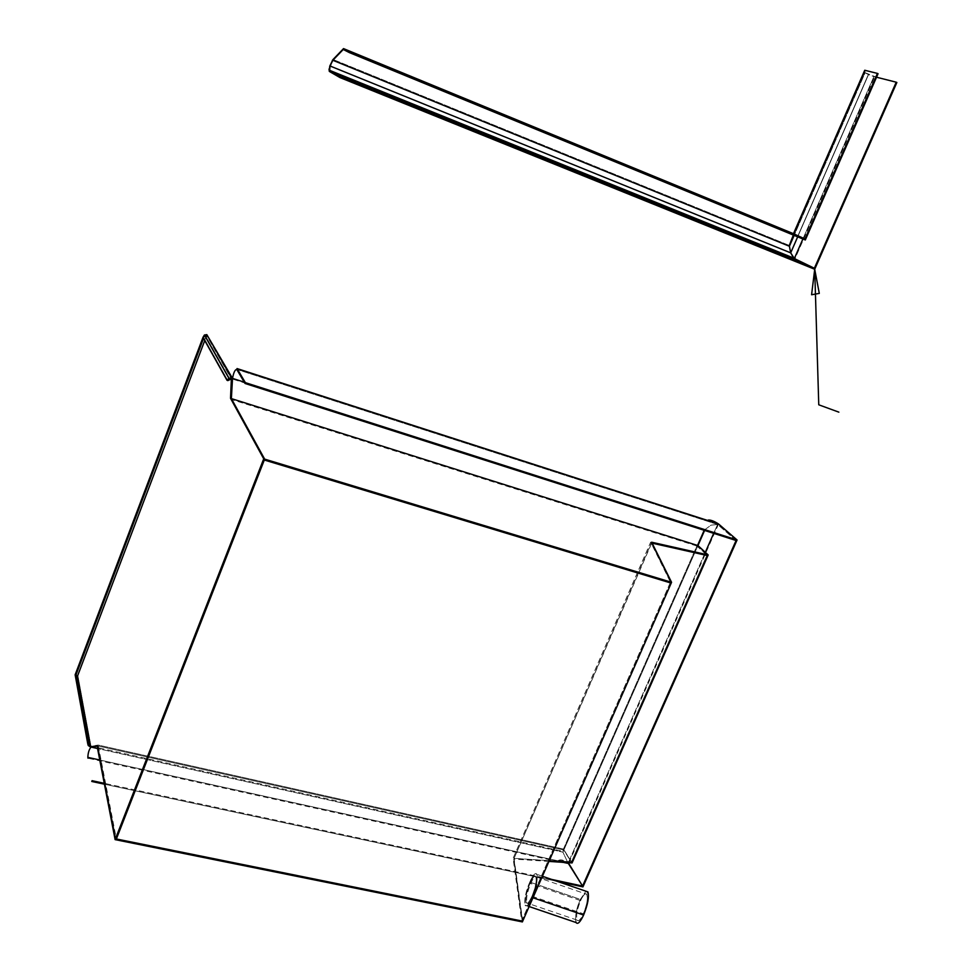 <?xml version="1.0" encoding="UTF-8"?>
<svg xmlns="http://www.w3.org/2000/svg" width="972" height="972" viewBox="0 0 972 972"><rect width="100%" height="100%" fill="white"/><g stroke="black" fill="none" stroke-linecap="round" stroke-linejoin="round"><path stroke-width="0.73" stroke-dasharray="4.86 3.65" d="M548.949 861.411L513.738 859.078L522.377 921.918M116.045 839.82L97.88 745.937L563.882 850.002L571.706 862.358L563.882 850.002L97.018 745.743L97.88 745.937L116.045 839.82L97.88 745.937L97.091 746.071M718.575 523.993L568.474 863.877L582.398 886.027L568.474 863.877L88.002 758.221M557.381 881.397L104.429 784.185L557.381 881.397M551.586 879.405L104.259 783.311L551.586 879.405M565.57 862.504L99.764 759.995L565.57 862.504M567.855 862.662L562.91 852.14L97.552 748.525L562.91 852.14L704.967 529.594L711.03 525.159L717.591 524.491L734.553 539.181L717.591 524.491L237.727 369.712L717.591 524.491L713.691 533.336L717.591 524.491L711.03 525.159L704.967 529.594L244.251 382.142L704.967 529.594L562.91 852.14L567.855 862.662M522.705 921.164L514.042 858.373L549.253 860.718M571.767 862.213L563.444 849.066L98.148 745.062L116.373 838.97M264.299 460.023L231.02 399.346L696.875 546.009L562.472 851.241L91.295 746.217L98.148 745.062L563.444 849.066L562.472 851.241L703.971 529.886L696.875 546.009L706.109 554.477M704.603 530.433L704.967 529.594L704.603 530.433M652.127 543.154L651.337 542.971L671.215 583.115M706.365 554.708L707.276 555.547M696.875 546.009L231.02 399.346L232.174 378.971L703.971 529.886L696.875 546.009M75.391 675.479L88.197 745.475L75.209 675.2L204.412 335.012L75.391 675.479L77.201 676.439L75.391 675.479M203.792 337.709L204.946 335.802L206.659 335.571L231.36 378.934L206.659 335.571L204.837 335.887L203.792 337.709L227.873 380.599L203.792 337.709M76.181 674.41L76.399 675.576L76.181 674.41M205.955 337.43L206.659 335.571M206.477 335.522L77.201 676.439L90.238 746.885L77.201 676.439L206.817 334.611M207.06 336.3L207.352 335.534M77.979 676.621L77.201 676.439L77.979 676.621L91.076 747.079L77.979 676.621M583.613 915.053C575.473 933.752 572.253 916.961 580.357 899.404L585.946 891.215L580.357 899.404L529.813 882.078C533.178 874.812 535.56 872.249 536.981 874.387C537.978 879.271 536.374 886.974 532.17 897.496L532.984 897.776L532.17 897.496C528.804 904.725 526.423 907.289 525.026 905.163C524.03 900.23 525.633 892.527 529.813 882.078L580.357 899.404C576.177 909.792 574.744 917.507 576.044 922.525M531.976 896.245L583.346 913.777C580.491 919.816 578.364 921.906 576.991 920.059C575.886 915.843 577.101 909.367 580.612 900.631L530.007 883.293C526.484 892.077 525.135 898.541 525.974 902.684C527.152 904.47 529.157 902.32 531.976 896.245C535.511 887.412 536.86 880.936 536.022 876.829C534.831 875.031 532.826 877.194 530.007 883.293L580.612 900.631C583.467 894.58 585.594 892.478 586.991 894.337C588.096 898.517 586.881 905.005 583.346 913.777L531.976 896.245C525.196 912.04 523.252 898.189 530.007 883.293C536.653 867.619 538.865 880.924 531.976 896.245C538.865 880.924 536.653 867.619 530.007 883.293C523.252 898.189 525.196 912.04 531.976 896.245M583.346 913.777C590.308 898.578 587.295 885.067 580.612 900.631C573.796 915.417 576.53 929.475 583.346 913.777M529.813 882.078C521.806 899.768 524.078 916.317 532.17 897.496C540.371 879.223 537.71 863.452 529.813 882.078M705.32 552.315L568.28 862.686L705.32 552.315M651.775 542.412L650.669 542.169L513.119 858.264L571.342 862.128L707.009 555.085L571.342 862.128L563.286 849.407L697.033 545.657L706.863 554.648M670.461 582.192L521.685 920.946L513.119 858.264L650.669 542.169L670.461 582.192L264.299 459.246L116.118 838.909L521.685 920.946L670.461 582.192M116.215 839.395L264.481 459.562M671.385 582.714L651.507 542.595L513.896 858.726L522.535 921.541M530.797 883.56C537.443 867.899 539.667 881.203 532.79 896.524C525.998 912.319 524.054 898.468 530.797 883.56M549.107 861.058L513.896 858.726L651.896 542.68M329.763 66.096L790.443 252.951L794.659 259.524L329.326 71.418L794.659 259.524L793.164 258.066L814.706 269.268L794.659 259.524L814.706 269.268L794.659 259.524L874.557 76.849L794.659 259.524L790.443 252.951L788.96 245.321L793.468 233.693L788.96 245.321L333.044 59.499L788.96 245.321L790.443 252.951L329.763 66.096M792.958 257.787L790.443 252.951L868.348 74.54L874.557 76.849L864.375 72.402L864.74 70.251L864.375 72.402L868.348 74.54L790.443 252.951L788.96 245.321L790.443 252.951L792.958 257.787M805.314 239.975L343.25 49.475L805.314 239.975M797.684 236.852L868.555 74.552L865.116 72.706L794.148 235.394L865.116 72.706L876.537 77.213L873.925 76.545L802.896 238.99L873.925 76.545L868.555 74.552L797.684 236.852M793.468 233.693L864.375 72.402L793.468 233.693M878.068 73.714L865.493 70.579L793.893 234.75L865.493 70.579L878.068 73.714M896.864 82.499L874.557 76.849L896.864 82.499M559.131 860.73C561.609 859.613 564.501 860.609 567.818 863.731M558.438 860.402C561.306 859.114 564.647 860.269 568.474 863.877M204.946 335.802L229.416 379.031M76.132 674.483L203.828 337.527M75.986 674.847L88.731 744.151M525.026 905.163L529.12 906.548M576.991 920.059L525.974 902.684M536.022 876.829L586.991 894.337M542.425 876.258L536.981 874.387M793.99 259.026L329.071 71.065"/><path stroke-width="1.46" d="M549.253 860.718L571.767 862.213L572.071 862.942L708.199 554.951L697.957 545.584L231.372 398.593L264.651 459.112L671.567 582.301L651.665 542.218L708.199 554.951L572.071 862.942L548.949 861.411M522.377 921.918L116.045 839.82L522.377 921.918L522.705 921.164L116.373 838.97L115.109 839.626L97.018 745.743L90.238 746.885L88.197 745.475L75.136 674.799L203.051 337.211L204.412 335.012L228.906 378.315L231.676 378.12L206.817 334.611L204.412 335.012L203.002 337.454L227.023 380.319L203.002 337.454L75.403 674.216L76.181 674.41L203.537 338.39L76.181 674.41L88.731 744.151L90.53 746.132L77.529 676.075L204.752 340.577L77.529 676.075L76.399 675.576L77.529 676.075L90.53 746.132L88.877 743.288L76.181 674.41L75.403 674.216L88.027 743.094L88.877 743.288L88.027 743.094L88.197 745.475L91.076 747.079C89.108 749.339 88.027 752.778 87.844 757.37L88.002 758.221M708.309 520.032C710.763 519.862 714.189 521.174 718.575 523.993L737.08 539.982L736.083 540.505L734.553 539.181L736.083 540.505L582.568 886.063L582.945 886.889L737.08 539.982L582.945 886.889L582.398 886.027L582.945 886.889L557.381 881.397L563.347 882.673L563.651 881.993L551.586 879.405L582.568 886.063L568.11 863.063L565.57 862.504L568.28 862.686L582.568 886.063L736.083 540.505L245.041 383.478L717.239 534.479L717.567 533.737L245.369 382.64L737.08 539.982L718.575 523.993L237.047 368.558L245.369 382.64L245.041 383.478L236.731 369.384L237.727 369.712L236.731 369.384C234.981 369.639 233.584 372.641 232.527 378.387L244.251 382.142L232.527 378.387L231.372 398.593L697.957 545.584L704.603 530.433L697.957 545.584L708.199 554.951L707.276 555.547L652.127 543.154M104.429 784.185L91.757 781.464L104.429 784.185M104.259 783.311L92.048 780.686L104.259 783.311M99.764 759.995L87.844 757.37L99.764 759.995M97.552 748.525L91.076 747.079L97.552 748.525M97.091 746.071L90.238 746.885L97.018 745.743L115.109 839.626L116.045 839.82L264.651 459.112L264.299 460.023L671.215 583.115L671.567 582.301L264.651 459.112L231.372 398.593L232.527 378.387L206.817 334.611L231.676 378.12L228.906 378.315L204.412 335.012L206.817 334.611L206.477 335.522M116.373 838.97L522.705 921.164M671.215 583.115L264.299 460.023M231.36 378.934L227.023 380.319L228.906 378.315L227.023 380.319L227.873 380.599L232.527 378.387L231.676 378.12L230.522 398.326L231.372 398.593L230.522 398.326L263.716 458.82L264.651 459.112L263.716 458.82L115.109 839.626L263.716 458.82L230.522 398.326L231.36 378.934M207.352 335.534L207.06 336.3M206.817 334.611L232.527 378.387L231.372 398.593L264.651 459.112L116.045 839.82M206.659 335.571L205.955 337.43M583.613 915.053L532.984 897.776L583.613 915.053C587.817 904.592 589.263 896.877 587.951 891.907L585.946 891.215C589.895 892.211 589.117 900.157 583.613 915.053C580.211 922.234 577.684 924.724 576.044 922.525L529.12 906.548M713.691 533.336L705.32 552.315L713.691 533.336M706.863 554.648L651.775 542.412M264.481 459.562L116.215 839.395L264.481 459.562L671.385 582.714L522.535 921.541L116.215 839.395M522.535 921.541L671.385 582.714M571.767 862.213L549.107 861.058M651.896 542.68L707.276 555.547M339.945 77.566L329.326 71.418L329.022 69.316L332.533 60.13L343.529 48.6L349.811 51.783L349.483 52.646L343.25 49.475L332.655 60.507L330.03 65.975L790.698 252.854L789.41 246.256L332.861 60.276L330.03 65.975L329.642 70.579L794.343 258.54L814.378 268.26L814.706 269.268L814.378 268.26L340.273 76.715L339.945 77.566L814.706 269.268L339.945 77.566L329.326 71.418L329.763 66.096L333.044 59.499L343.529 48.6L349.811 51.783L349.483 52.646L805.314 239.975L804.986 238.954L805.314 239.975L343.25 49.475L332.861 60.276L789.41 246.256L790.698 252.854L794.343 258.54L790.698 252.854L330.03 65.975L332.861 60.276L343.25 49.475L349.483 52.646L349.811 51.783L804.986 238.954L343.529 48.6L793.468 233.693L343.529 48.6L333.044 59.499L329.763 66.096L329.326 71.418L339.945 77.566L340.273 76.715L814.378 268.26L794.343 258.54L329.642 70.579L340.273 76.715L329.642 70.579L330.03 65.975L329.532 70.482L340.273 76.715L339.945 77.566L814.706 269.268L814.378 268.26L794.343 258.54L790.698 252.854L797.684 236.852L790.698 252.854L789.41 246.256L793.711 235.212L789.41 246.256L790.698 252.854L794.343 258.54L814.378 268.26L814.706 269.268L896.864 82.499L896.22 82.195L814.378 268.26L896.22 82.195L896.864 82.499L814.706 269.268L819.299 293.386L811.584 294.747L814.706 269.268L896.864 82.499M794.148 235.394L789.41 246.256L794.148 235.394M804.986 238.954L793.468 233.693L864.74 70.251L877.412 73.398L878.068 73.714L805.314 239.975L804.986 238.954L877.412 73.398L864.74 70.251L793.468 233.693L804.986 238.954L805.314 239.975L878.068 73.714L877.412 73.398L804.986 238.954M876.537 77.213L896.22 82.195L876.537 77.213M802.896 238.99L794.343 258.54L802.896 238.99M709.038 520.36C711.164 520.202 714.128 521.344 717.907 523.774M814.706 269.268L818.764 404.802L838.86 412.152M87.832 744.236L75.136 674.799M75.33 674.313L203.051 337.211M229.064 378.242L204.533 334.927M587.951 891.907L542.425 876.258M329.423 70.263L793.76 258.102"/></g></svg>
